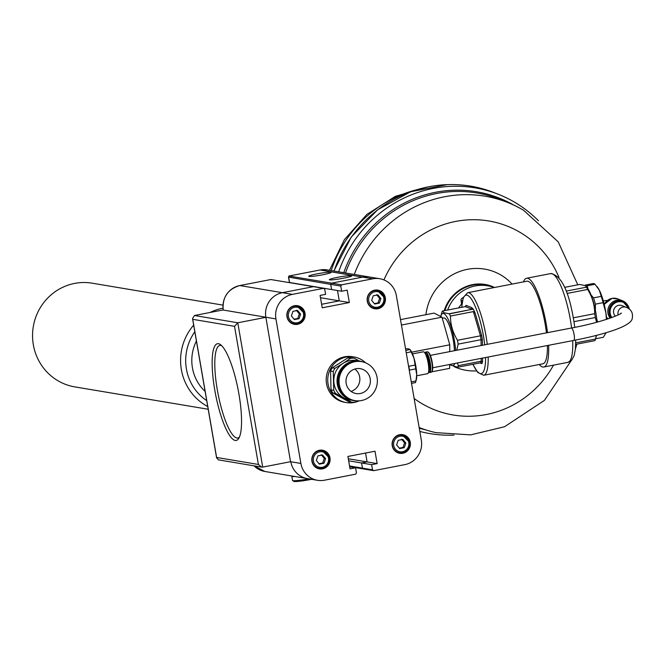 <?xml version="1.0" encoding="UTF-8"?>
<svg xmlns="http://www.w3.org/2000/svg" width="666" height="666" viewBox="0 0 666 666"><rect width="100%" height="100%" fill="white"/><g stroke="black" fill="none" stroke-linecap="round" stroke-linejoin="round"><path stroke-width="1" d="M290.534 461.705L265.859 317.224A21.029 20.371 -80.5 0 1 282.367 292.69L313.478 286.655L323.534 288.345L292.424 294.372A21.029 20.371 99.5 0 0 275.924 318.914L300.882 463.444A21.029 20.371 99.5 0 0 317.482 480.294A21.029 20.371 99.5 0 0 324.525 480.203L355.636 474.167L356.46 472.943L355.569 467.782L350.05 468.856L347.91 456.46L375.008 451.215L377.147 463.603L371.628 464.668L372.519 469.83L373.701 470.671L404.811 464.635A21.029 20.371 99.5 0 0 421.32 440.101L396.353 295.571A21.029 20.371 99.5 0 0 379.762 278.721A21.029 20.371 99.5 0 0 372.71 278.813L341.6 284.84L340.776 286.072L341.666 291.233L347.186 290.16L349.325 302.547L322.227 307.8L320.088 295.413L325.607 294.347L324.717 289.186L323.534 288.345M317.482 480.294L307.417 478.604A21.029 20.371 -80.5 0 1 290.826 461.754L300.882 463.444M348.659 460.814L361.563 462.978L362.462 468.148L363.644 468.981L362.454 468.14L361.563 462.978L367.083 461.913L365.551 453.047L367.091 461.913L377.147 463.603M265.884 317.332L237.779 322.777L194.455 315.509L192.532 318.548L192.749 319.322L234.532 326.332L237.779 322.777L262.704 467.099L290.809 461.655M351.598 402.256L348.901 401.798L332.892 392.982L335.589 393.431L351.598 402.256A22.078 21.387 -80.5 0 0 355.169 402.122L357.326 400.857M359.573 361.089L354.121 358.183L351.423 357.734A22.078 21.387 -80.5 0 0 347.852 357.858L350.549 358.316L343.065 363.345L334.981 368.273L332.292 367.823L347.852 357.858M333.724 390.309L331.027 389.86L330.577 371.079L333.275 371.528L333.724 390.309A22.078 21.387 -80.5 0 0 335.589 393.431M350.549 358.316A22.078 21.387 -80.5 0 1 354.121 358.183M333.275 371.528A22.078 21.387 -80.5 0 1 334.981 368.273M330.577 371.079A22.078 21.387 -80.5 0 1 332.292 367.823M332.892 392.982A22.078 21.387 -80.5 0 1 331.027 389.86M356.16 400.774A19.98 19.347 -80.5 0 1 353.105 400.516L349.85 399.966A19.98 19.347 -80.5 0 1 343.889 397.893A19.98 19.347 -80.5 0 1 333.799 380.969A19.98 19.347 -80.5 0 1 343.065 363.345A19.98 19.347 -80.5 0 1 356.46 360.564L359.707 361.114A19.98 19.347 -80.5 0 1 362.687 361.863M354.803 369.047A12.621 12.221 -80.5 0 1 351.049 391.408M364.061 369.988A12.621 12.221 -80.5 0 1 356.127 393.556A12.621 12.221 -80.5 0 1 346.661 377.098A12.621 12.221 -80.5 0 1 364.061 369.988M349.042 398.559A19.764 19.148 -80.5 0 1 340.118 374.816A19.764 19.148 -80.5 0 1 361.48 361.621A19.764 19.148 -80.5 0 1 367.382 363.678A19.764 19.148 -80.5 0 1 376.307 387.421A19.764 19.148 -80.5 0 1 354.945 400.607A19.764 19.148 -80.5 0 1 349.042 398.559M354.945 400.607L353.912 400.441A19.764 19.148 -80.5 0 1 348.01 398.385A19.764 19.148 -80.5 0 1 339.086 374.642A19.764 19.148 -80.5 0 1 360.448 361.447L361.48 361.621M353.105 400.516A19.98 19.347 -80.5 0 1 347.136 398.443A19.98 19.347 -80.5 0 1 338.12 374.442A19.98 19.347 -80.5 0 1 359.707 361.114M359.182 400.832A23.135 22.403 -80.5 0 1 346.337 402.58A23.135 22.403 -80.5 0 1 339.435 400.174A23.135 22.403 -80.5 0 1 328.987 372.394A23.135 22.403 -80.5 0 1 353.996 356.951A23.135 22.403 -80.5 0 1 360.897 359.357A23.135 22.403 -80.5 0 1 365.559 362.795M346.337 402.58L344.788 402.322A23.135 22.403 -80.5 0 1 337.887 399.916A23.135 22.403 -80.5 0 1 327.439 372.136A23.135 22.403 -80.5 0 1 352.447 356.693L353.996 356.951M319.963 468.414A9.466 9.166 -80.5 0 1 318.115 468.573M321.22 450.099A9.466 9.166 -80.5 0 1 322.91 450.857M319.43 450.249A8.941 8.658 -80.5 0 1 319.855 450.308L322.178 450.699A8.941 8.658 99.5 0 0 312.038 459.623A8.941 8.658 99.5 0 0 322.211 468.29A8.941 8.658 99.5 0 0 322.178 450.699L329.262 457.875C328.03 466.05 324.683 469.538 319.222 468.323L316.899 467.94A8.941 8.658 -80.5 0 1 316.483 467.857M319.355 450.266A9.466 9.166 -80.5 0 1 330.128 459.432A9.466 9.166 -80.5 0 1 319.389 468.889A9.466 9.166 -80.5 0 1 319.355 450.266M375.291 308.325A9.466 9.166 -80.5 0 1 373.443 308.483M376.54 290.01A9.466 9.166 -80.5 0 1 378.238 290.759M374.758 290.151A8.941 8.658 -80.5 0 1 375.183 290.21L377.497 290.601A8.941 8.658 99.5 0 0 367.357 299.525A8.941 8.658 99.5 0 0 377.539 308.192A8.941 8.658 99.5 0 0 377.497 290.601L384.582 297.777C383.358 305.96 380.011 309.44 374.542 308.233L372.219 307.842A8.941 8.658 -80.5 0 1 371.803 307.759M374.675 290.168A9.466 9.166 -80.5 0 1 385.456 299.342A9.466 9.166 -80.5 0 1 374.717 308.791A9.466 9.166 -80.5 0 1 374.675 290.168M400.258 452.855A9.466 9.166 -80.5 0 1 398.41 453.013M401.506 434.54A9.466 9.166 -80.5 0 1 403.196 435.289M399.717 434.682A8.941 8.658 -80.5 0 1 400.141 434.748L402.464 435.131A8.941 8.658 99.5 0 0 392.324 444.064A8.941 8.658 99.5 0 0 402.505 452.722A8.941 8.658 99.5 0 0 402.464 435.131L409.548 442.307C408.316 450.491 404.97 453.971 399.508 452.763L397.186 452.372A8.941 8.658 -80.5 0 1 396.77 452.289M399.642 434.698A9.466 9.166 -80.5 0 1 410.414 443.872A9.466 9.166 -80.5 0 1 399.675 453.321A9.466 9.166 -80.5 0 1 399.642 434.698M295.005 323.884A9.466 9.166 -80.5 0 1 293.157 324.042M296.253 305.569A9.466 9.166 -80.5 0 1 297.943 306.327M294.472 305.719A8.941 8.658 -80.5 0 1 294.888 305.777L297.211 306.169A8.941 8.658 99.5 0 0 287.071 315.093A8.941 8.658 99.5 0 0 297.252 323.759A8.941 8.658 99.5 0 0 297.211 306.169L304.295 313.345C303.072 321.52 299.717 325.008 294.255 323.793L291.933 323.401A8.941 8.658 -80.5 0 1 291.517 323.326M294.389 305.736A9.466 9.166 -80.5 0 1 305.17 314.901A9.466 9.166 -80.5 0 1 294.43 324.359A9.466 9.166 -80.5 0 1 294.389 305.736M320.488 297.71L339.269 300.865L321.62 304.287L339.269 300.865L337.487 290.534L339.269 300.865L349.325 302.547M341.666 291.233L331.61 289.543L330.719 284.382L288.495 277.106L289.41 282.417A5.253 0.441 -9.8 0 0 289.577 282.492L331.61 289.543L330.719 284.382L331.543 283.158L362.654 277.123A21.029 20.371 -80.5 0 1 369.705 277.031L369.697 277.031A21.029 20.371 -80.5 0 0 362.654 277.123L372.71 278.813M371.628 464.668L361.571 462.987L367.091 461.913L348.31 458.766M253.971 465.825L264.868 471.47L307.417 478.604A21.029 20.371 -80.5 0 1 290.826 461.754M349.692 466.799L355.569 467.782M349.55 465.975L372.519 469.83M349.667 466.641L373.701 470.671M340.776 286.072L330.719 284.382L331.543 283.158L341.6 284.84M297.735 318.49L299.026 318.706L294.389 319.605L291.358 315.925L292.965 311.347L297.594 310.448L300.624 314.127L299.342 313.911L297.735 318.49L294.039 319.18M299.342 313.911L296.303 310.231M300.624 314.127L299.026 318.706M322.702 463.02L323.984 463.236L319.355 464.135L316.325 460.456L317.923 455.877L322.56 454.978L325.591 458.658L324.3 458.441L322.702 463.02L319.006 463.711M324.3 458.441L321.27 454.761M325.591 458.658L323.984 463.236M378.022 302.922L379.312 303.138L374.675 304.037L371.645 300.358L373.251 295.779L377.88 294.88L380.919 298.559L379.628 298.343L378.022 302.922L374.325 303.621M379.628 298.343L376.598 294.663M380.919 298.559L379.312 303.138M402.988 447.452L404.279 447.669L399.642 448.568L396.611 444.888L398.21 440.309L402.847 439.41L405.877 443.09L404.587 442.873L402.988 447.452L399.292 448.151M404.587 442.873L401.556 439.194M405.877 443.09L404.279 447.669M234.532 326.332L258.391 464.46L261.605 467.107L262.704 467.099M258.391 464.46L216.608 457.45L218.373 459.856L261.605 467.107M223.193 309.94L194.455 315.509M238.936 394.13A49.251 11.513 -101 0 0 220.479 344.647A49.251 11.513 -101 0 0 215.551 394.297A49.251 11.513 -101 0 0 238.678 438.511A49.251 11.513 -101 0 0 238.936 394.13M239.394 437.137A47.153 11.022 79 0 1 237.837 438.003A47.153 11.022 79 0 1 217.299 389.776A47.153 11.022 79 0 1 219.897 345.429A47.153 11.022 79 0 1 221.653 345.654M288.495 277.106L288.919 276.024L320.105 269.988A21.029 20.371 -80.5 0 1 327.148 269.897L379.762 278.721M270.871 279.52L239.752 285.556C227.739 289.152 222.228 297.311 223.21 310.04L265.859 317.224A21.029 20.371 -80.5 0 1 282.367 292.69L313.478 286.655L270.846 279.537M319.98 270.013A3.155 0.741 79 0 1 320.038 269.988A3.155 0.741 79 0 1 320.105 269.988L362.654 277.123L331.543 283.158L288.994 276.015M322.71 274.783A11.355 0.957 170.2 0 1 308.733 276.248A11.355 0.957 170.2 0 1 317.141 273.843A11.355 0.957 170.2 0 1 331.11 272.377A11.355 0.957 170.2 0 1 322.71 274.783M343.34 278.238A11.355 0.957 170.2 0 1 329.362 279.703A11.355 0.957 170.2 0 1 337.77 277.306A11.355 0.957 170.2 0 1 351.74 275.841A11.355 0.957 170.2 0 1 343.34 278.238M308.907 478.854A14.719 1.249 170.2 0 1 299.467 480.303A14.719 1.249 170.2 0 1 292.59 480.527L293.798 481.368A13.67 1.157 -9.8 0 0 300.183 481.16A13.67 1.157 -9.8 0 0 311.613 479.312M292.59 480.527A14.719 1.249 170.2 0 1 292.524 480.427L291.808 476.298A14.719 1.249 -9.8 0 0 295.013 476.523M208.2 409.257L74.825 386.888A52.572 50.916 -80.5 0 1 33.3 326.615A52.572 50.916 -80.5 0 1 92.216 283.192L222.935 305.12M206.71 400.624A48.368 46.845 -80.5 0 1 194.813 331.793M205.111 391.4A42.058 40.734 -80.5 0 1 192.582 368.656A42.058 40.734 -80.5 0 1 196.412 341.017M222.977 308.183A52.572 50.916 99.5 0 0 209.998 312.496M193.664 325.133A52.572 50.916 99.5 0 0 207.734 406.568M409.324 370.662L409.457 370.105A18.398 4.304 -101 0 0 408.824 366.267L408.449 365.601M405.527 348.676L408.999 348.926L409.998 349.658A18.398 4.304 79 0 1 411.163 351.839L414.011 358.275A16.825 3.938 -101 0 0 410.406 350.083L409.881 349.425L405.835 350.474M414.011 358.275L415.118 365.051A18.398 4.304 79 0 1 415.742 368.881L416.716 374.758A16.825 3.938 -101 0 0 414.011 358.275M415.775 381.66L416.225 380.111A16.825 3.938 -101 0 0 416.716 374.758L415.95 380.969A18.398 4.304 79 0 1 415.775 381.66A18.398 4.304 79 0 1 415.409 382.625L411.521 383.383M406.235 352.789L411.163 351.839M415.118 365.051L408.824 366.267M409.457 370.105L415.742 368.881M415.95 380.969L411.263 381.876M425.899 354.986A7.567 1.773 79 0 1 425.94 355.003A7.567 1.773 79 0 1 428.912 362.171A7.567 1.773 79 0 1 428.762 369.78M424.983 352.863A10.406 2.431 79 0 1 425.158 352.514L424.858 352.988A9.89 2.314 79 0 1 425.566 352.73A9.89 2.314 79 0 1 429.645 363.161A9.89 2.314 79 0 1 428.754 372.103A9.89 2.314 79 0 1 428.554 372.019M425.158 352.514A10.406 2.431 79 0 1 425.674 352.098A10.406 2.431 79 0 1 425.982 352.123A10.406 2.431 79 0 1 430.161 362.487A10.406 2.431 79 0 1 429.637 372.535A10.406 2.431 79 0 1 429.329 372.519A10.406 2.431 79 0 1 429.004 372.352A10.406 2.431 79 0 1 428.713 372.094M412.479 353.912L423.326 351.806A11.147 2.606 79 0 1 423.651 351.831A11.147 2.606 79 0 1 428.13 362.92A11.147 2.606 79 0 1 427.564 373.693L416.716 375.791M615.409 316.15A6.31 6.069 -68.5 0 1 621.927 305.619L626.331 307.351A6.31 6.069 -68.5 0 0 618.098 314.901M331.21 270.579A120.912 116.284 -68.5 0 1 416.7 189.743M334.066 271.054A125.116 120.33 -68.5 0 1 428.929 186.73A125.116 120.33 -68.5 0 1 447.311 184.632A125.116 120.33 -68.5 0 1 494.097 192.624L498.384 194.314A125.116 120.33 -68.5 0 1 538.061 220.363L538.453 220.754M338.669 271.828A125.116 120.33 -68.5 0 1 433.225 188.411A125.116 120.33 -68.5 0 1 498.384 194.314M453.496 435.148L454.046 435.123A125.116 120.33 -68.5 0 1 453.496 435.148A125.116 120.33 -68.5 0 1 419.821 431.426M354.279 274.45A120.912 116.284 -68.5 0 1 444.597 196.753A120.912 116.284 -68.5 0 1 507.575 202.447A120.912 116.284 -68.5 0 1 523.543 210.248L558.208 241.841L577.788 284.815M571.203 360.656L544.372 400.416L504.595 426.715L470.654 434.881L435.98 432.642A120.912 116.284 -68.5 0 1 419.147 427.53M425.915 314.693A51.523 49.55 -68.5 0 1 467.382 269.339A51.523 49.55 -68.5 0 1 512.079 284.082M476.515 370.904A51.523 49.55 -68.5 0 1 454.245 366.708M450.94 365.043A51.523 49.55 -68.5 0 1 449.875 364.444M447.635 310.048A36.797 35.39 -68.5 0 1 475.291 285.947A36.797 35.39 -68.5 0 1 494.147 287.562L492.199 286.796A36.797 35.39 -68.5 0 0 473.035 285.056A36.797 35.39 -68.5 0 0 444.896 310.581M458.699 307.9A27.339 26.29 -68.5 0 1 461.588 303.971L461.022 300.366A2.106 2.023 -68.5 0 1 462.703 297.927L463.103 297.844M547.519 332.659A45.213 10.573 -101 0 0 546.744 327.181A45.213 10.573 -101 0 0 526.606 278.255A45.213 10.573 -101 0 0 523.476 281.876M539.26 364.493A45.213 10.573 -101 0 0 543.814 367.024A45.213 10.573 -101 0 0 548.609 345.296M487.246 344.347A42.058 9.832 -101 0 0 467.657 292.699L526.873 281.219A42.058 9.832 79 0 1 546.453 332.867M547.394 345.537A42.058 9.832 79 0 1 542.882 363.794L483.666 375.274A42.058 9.832 -101 0 0 488.186 357.009M450.449 316.05A30.494 7.126 -101 0 0 449.342 313.911L472.144 309.307L449.15 313.761L444.089 312.762L442.382 311.064L465.318 306.618L472.144 309.307L471.595 307.534L473.093 308.924A30.494 7.126 -101 0 1 475.158 313.12L473.384 311.605L450.449 316.05C450.466 324.575 452.813 332.65 457.5 340.276L480.444 335.83A30.494 7.126 79 0 1 481.052 339.685L458.116 344.131L456.801 350.249M566.175 291.117L586.471 287.179L586.172 286.405L587.345 287.912A26.59 6.219 79 0 1 597.077 322.178M596.553 335.356A26.59 6.219 79 0 1 596.545 335.373L595.446 339.194A30.494 7.126 79 0 1 594.921 340.634L575.699 344.355M455.644 350.466A26.59 6.219 -101 0 0 443.789 313.569A26.59 6.219 -101 0 0 440.75 316.325A26.59 6.219 -101 0 0 440.701 316.508M450.416 364.335A26.59 6.219 -101 0 0 454.82 363.478M442.291 318.206L443.706 317.932A22.036 5.153 79 0 1 450.374 328.471A22.036 5.153 79 0 1 454.428 350.707M586.172 286.405L584.765 285.489L579.587 284.465L564.651 287.362M586.471 287.179A30.494 7.126 79 0 1 587.653 289.452L567.024 293.448M573.301 317.824L594.705 313.678C594.688 305.153 592.34 297.078 587.653 289.452M594.705 313.678A30.494 7.126 79 0 1 595.321 317.532L573.95 321.678M575.724 342.873L595.487 339.044L596.378 335.406M596.578 322.311L595.321 317.532M442.382 311.064A30.494 7.126 -101 0 0 441.858 312.496A30.494 7.126 -101 0 0 441.816 312.654M480.02 362.903L481.884 363.636L480.652 362.779L457.717 367.224L451.132 365.293L450.391 364.344M457.717 367.224A30.494 7.126 -101 0 0 458.283 365.642L481.218 361.197A30.494 7.126 79 0 1 480.652 362.779L481.21 362.837M457.492 362.962L458.283 365.642M458.116 344.131A30.494 7.126 -101 0 0 457.5 340.276M465.318 306.618L466.1 305.369A31.543 7.376 -101 0 0 465.659 306.485M466.017 306.069L466.1 305.369L471.595 307.534M472.286 309.465L473.085 308.924M482.409 345.279L482.367 339.901A31.543 7.376 -101 0 0 481.66 335.431L480.444 335.83L473.384 311.605M482.367 339.901L481.052 339.685L481.102 345.537M481.884 363.636A31.543 7.376 -101 0 0 482.542 361.796L481.218 361.197L481.202 358.366M428.446 372.469L429.012 372.352M431.951 371.786L449.65 368.356L449.675 364.477M449.741 351.615L449.775 344.797L441.999 317.174L434.099 313.103L400.507 319.622M411.688 352.181L449.775 344.797M401.44 325.033L441.999 317.174M627.514 304.961A11.039 10.614 111.5 0 0 622.51 300.766A11.039 10.614 111.5 0 0 611.821 302.622A11.039 10.614 111.5 0 0 607.925 313.078A11.039 10.614 111.5 0 0 610.164 318.173M605.81 302.048A10.814 10.406 111.5 0 0 604.228 304.437A11.039 10.614 111.5 0 1 612.037 298.385A11.039 10.614 111.5 0 1 617.79 298.909L622.51 300.766M623.085 301.673A10.406 10.007 111.5 0 0 611.105 317.84M597.643 322.019L596.778 319.106M595.362 310.223L595.371 304.162L603.096 302.664L605.877 312.72L606.426 319.43M587.887 288.661L587.27 285.756L594.988 284.257L599.283 290.093L601.256 296.37L593.539 297.869L590.975 294.822M594.988 284.257A27.339 6.394 79 0 0 593.198 283.558L585.481 285.048L585.048 285.606M587.27 285.756A27.339 6.394 -101 0 0 585.481 285.048M595.371 304.162A27.339 6.394 -101 0 0 593.539 297.869M601.256 296.37A27.339 6.394 79 0 1 603.096 302.664M606.06 332.75L603.363 337.271L595.645 338.761M606.693 319.347A25.233 5.902 -101 0 0 605.877 312.72A25.233 5.902 -101 0 0 599.283 290.093A25.233 5.902 -101 0 0 597.485 287.196A25.233 5.902 -101 0 0 597.302 286.963M607.342 300.508L605.827 300.491L606.917 300.857M265.859 317.224L275.924 318.914M239.752 285.556A3.155 0.741 79 0 1 239.818 285.548L292.424 294.372M294.655 307.284A7.884 7.634 -80.5 0 1 303.521 313.561A7.884 7.634 -80.5 0 1 297.327 322.769A7.884 7.634 -80.5 0 1 288.461 316.483A7.884 7.634 -80.5 0 1 294.655 307.284M319.622 451.814A7.884 7.634 -80.5 0 1 328.488 458.091A7.884 7.634 -80.5 0 1 322.294 467.299A7.884 7.634 -80.5 0 1 313.428 461.014A7.884 7.634 -80.5 0 1 319.622 451.814M374.941 291.716A7.884 7.634 -80.5 0 1 383.807 298.002A7.884 7.634 -80.5 0 1 377.614 307.201A7.884 7.634 -80.5 0 1 368.756 300.915A7.884 7.634 -80.5 0 1 374.941 291.716M399.908 436.247A7.884 7.634 -80.5 0 1 408.774 442.532A7.884 7.634 -80.5 0 1 402.58 451.731A7.884 7.634 -80.5 0 1 393.714 445.446A7.884 7.634 -80.5 0 1 399.908 436.247M216.608 457.45L192.749 319.322M289.577 282.492L288.686 277.331M223.31 310.09A21.029 20.371 -80.5 0 1 239.818 285.548L270.929 279.52M264.868 471.47A21.029 20.371 -80.5 0 1 254.029 465.834M425.674 352.098L427.289 351.79A10.406 2.431 79 0 1 427.597 351.806A10.406 2.431 79 0 1 431.884 362.795A10.406 2.431 79 0 1 431.252 372.227L429.637 372.535M428.221 352.231A9.89 2.314 79 0 1 432.251 362.662A9.89 2.314 79 0 1 431.943 371.47M430.344 355.378L571.336 328.038A6.31 1.474 79 0 1 573.992 333.957A6.31 1.474 79 0 1 573.742 340.426L432.742 367.757M343.756 272.685A121.928 117.258 -68.5 0 1 514.202 205.311M425.782 429.886A121.928 117.258 -68.5 0 1 419.255 428.18M345.488 272.968A120.912 116.284 -68.5 0 1 436.446 193.54A120.912 116.284 -68.5 0 1 499.417 199.234L507.575 202.447M383.941 279.903A98.776 94.988 -68.5 0 1 455.71 221.42A98.776 94.988 -68.5 0 1 559.015 277.497M553.513 365.143A98.776 94.988 -68.5 0 1 486.23 414.543A98.776 94.988 -68.5 0 1 414.127 398.493M444.197 310.714A37.13 35.706 -68.5 0 1 494.555 287.479M461.821 307.301A39.952 9.341 79 0 1 472.094 300.208A39.952 9.341 79 0 1 484.731 344.83M485.564 357.517A39.952 9.341 79 0 1 472.96 364.269M481.66 335.431L475.158 313.12M482.542 361.796L482.509 358.117M526.606 278.255L550.69 273.584A45.213 10.573 79 0 1 570.829 322.51A45.213 10.573 79 0 1 571.611 327.988M572.693 340.634A45.213 10.573 79 0 1 567.898 362.354L571.711 360.148L574.167 355.586L575.424 349.001L575.699 340.043M461.022 300.366L462.354 300.89M606.51 317.449A11.039 10.614 111.5 0 0 608.349 318.798L606.51 317.466M628.837 308.641A9.89 9.507 111.5 0 0 615.451 302.755A9.89 9.507 111.5 0 0 611.921 317.54M622.868 301.581L629.337 308.991A10.406 10.007 111.5 0 0 613.228 303.505A10.406 10.007 111.5 0 0 611.346 317.749M216.641 458.133L192.532 318.548M288.919 276.024L320.038 269.988L327.148 269.897M428.554 372.028L429.004 372.352M427.289 351.79C429.387 352.181 431.052 355.81 432.267 362.67L432.684 369.339L432.251 371.295L431.252 372.227M571.336 328.038C605.985 321.67 624.142 312.637 620.962 313.112L620.953 313.12M573.742 340.426C595.063 336.263 611.055 331.835 621.728 327.156C628.379 324.017 631.859 321.195 632.184 318.664C633.291 313.178 631.343 309.407 626.331 307.351M329.504 270.288L344.355 239.718L366.891 214.394L395.396 196.32L427.622 186.98M333.882 271.029L351.24 237.063L377.647 209.79L410.689 191.741L447.311 184.632M575.416 349.109L576.839 344.131M543.814 367.024L567.898 362.354M574.741 327.372L573.909 321.428C569.039 291.167 561.296 275.216 550.69 273.584M483.666 375.274L477.73 372.444L472.843 364.294M467.657 292.699L463.211 297.536L461.705 307.317M440.75 316.325L441.858 312.496M617.79 298.909L611.979 298.376L604.212 304.354M597.485 287.196L597.011 286.588M605.844 300.483L603.329 300.974"/></g></svg>
